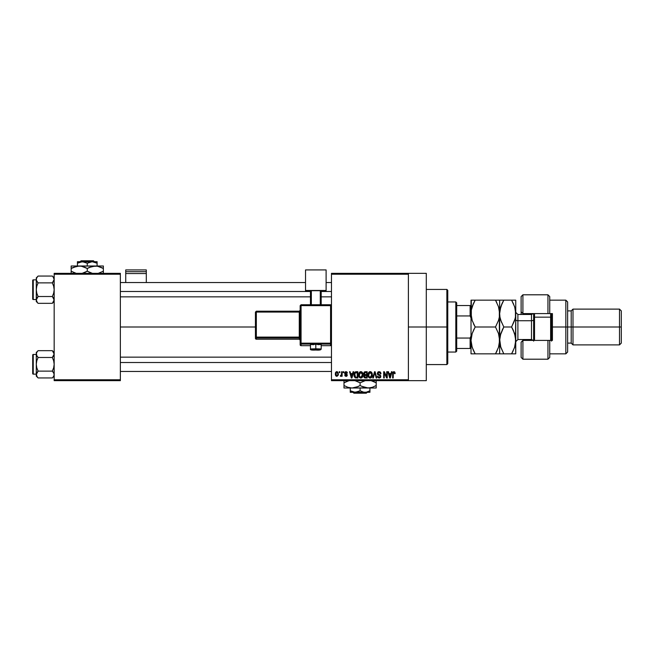 <?xml version="1.0" encoding="UTF-8"?>
<svg xmlns="http://www.w3.org/2000/svg" width="654" height="654" viewBox="0 0 654 654"><rect width="100%" height="100%" fill="white"/><g stroke="black" fill="none" stroke-linecap="round" stroke-linejoin="round"><path stroke-width="0.98" d="M408.398 327L426.294 327L426.294 273.331L426.294 327L408.398 327M120.361 327L255.436 327L120.361 327M331.472 273.331L408.398 273.331L331.472 273.331L331.472 274.222L408.398 274.222L408.398 379.778L331.472 379.778L331.472 273.331M408.398 273.331L408.398 274.222L331.472 274.222L331.472 380.669L331.472 379.778L408.398 379.778L408.398 380.669L331.472 380.669L408.398 380.669L408.398 273.331L426.294 273.331M339.279 371.725L339.279 372.625L339.851 372.625L339.851 371.725L339.279 371.725L339.851 371.725L339.279 371.725L339.279 372.625L339.851 372.625L339.851 371.725L339.851 372.625L339.279 372.625L339.279 371.725M343.187 371.725L343.187 372.625L343.751 372.625L343.751 371.725L343.187 371.725L343.751 371.725L343.187 371.725L343.187 372.625L343.751 372.625L343.751 371.725L343.751 372.625L343.187 372.625L343.187 371.725M353.078 371.725L352.588 373.598L350.618 373.598L350.119 371.725L349.522 371.725L351.345 377.987L351.942 377.987L353.675 371.725L353.078 371.725L353.675 371.725L353.078 371.725L352.588 373.598L350.618 373.598L350.119 371.725L349.522 371.725L351.345 377.987L351.942 377.987L353.675 371.725L351.942 377.987L351.345 377.987L349.522 371.725L350.119 371.725M362.463 372.625L360.338 371.709L359.201 372.6L358.662 374.268L359.455 377.448L360.558 378.053L361.866 377.75L363.003 375.331L362.463 372.625L360.828 371.644L359.201 372.6L358.637 374.848C358.539 376.59 359.267 377.66 360.828 378.069C362.414 377.652 363.15 376.549 363.027 374.775L362.463 372.625M371.815 372.625L369.69 371.709L368.554 372.6L368.014 374.268L368.807 377.448L369.911 378.053L371.219 377.75L372.355 375.331L371.815 372.625L370.18 371.644L368.554 372.6L367.989 374.848C367.891 376.59 368.619 377.66 370.18 378.069C371.766 377.652 372.502 376.549 372.379 374.775L371.815 372.625M379.107 371.644L377.816 372.151L377.342 373.459L377.824 374.701L380.17 375.837L380.121 376.892L379.402 377.325L377.497 376.197L377.947 377.53L379.214 378.069L380.407 377.579L380.816 376.042L380.187 374.995L378.086 374.047L378.028 372.911L379.336 372.404L380.432 373.843L380.996 373.761L380.522 372.273L379.107 371.644L377.342 373.459L378.2 374.955L380.088 375.698L380.268 376.336L379.197 377.342L377.497 376.197L379.214 378.069L380.832 376.352L377.906 373.45L379.058 372.379L380.996 373.761L379.107 371.644M391.46 371.725L390.969 373.598L388.999 373.598L388.509 371.725L387.912 371.725L389.727 377.987L390.324 377.987L392.057 371.725L391.46 371.725L392.057 371.725L391.46 371.725L390.969 373.598L388.999 373.598L388.509 371.725L387.912 371.725L389.727 377.987L390.324 377.987L392.057 371.725L390.324 377.987L389.727 377.987L387.912 371.725L388.509 371.725M393.912 371.644L394.812 372.085L393.741 371.652L392.825 372.371L392.629 377.987L393.193 377.987L393.365 372.666L394.182 372.453L394.575 373.679L395.147 373.598L394.812 372.085L393.912 371.644L392.629 373.736L392.629 377.987L393.193 377.987L393.275 372.854L393.888 372.379L394.575 373.679L395.147 373.598L394.812 372.085L394.043 371.652M386.686 371.725L386.686 376.737L384.29 371.725L383.677 371.725L383.677 377.987L384.25 377.987L384.25 372.968L386.653 377.987L387.258 377.987L387.258 371.725L386.686 371.725L387.258 371.725L386.686 371.725L386.686 376.737L384.29 371.725L383.677 371.725L383.677 377.987L384.25 377.987L384.25 372.968L386.653 377.987L387.258 377.987L387.258 371.725L387.258 377.987L386.653 377.987M374.546 371.725L372.755 377.987L373.352 377.987L374.856 372.461L376.197 377.987L376.786 377.987L375.102 371.725L374.546 371.725L375.102 371.725L374.546 371.725L372.755 377.987L373.352 377.987L374.856 372.461L376.197 377.987L376.786 377.987L375.102 371.725L376.786 377.987L376.197 377.987L374.856 372.461L373.352 377.987L372.755 377.987L374.546 371.725M365.046 371.75L363.698 373.205L364.45 375.102L363.943 377.031L364.785 377.906L367.172 377.987L367.172 371.725L365.406 371.725L367.172 371.725L365.406 371.725L363.673 373.565L364.45 375.102L363.837 376.418L365.406 377.987L367.172 377.987L367.172 371.725L367.172 377.987L365.406 377.987M356.152 371.725L354.411 372.78L354.141 376.238L355.228 377.832L357.82 377.987L357.82 371.725L356.152 371.725C354.566 372.052 353.847 373.107 354.002 374.889L355.326 377.873L357.82 377.987L357.82 371.725L357.82 377.987M346.162 371.652L345.001 372.061L344.65 373.246L345.026 374.129L346.718 374.946L346.023 375.715L344.732 375.061L345.099 376.009L346.179 376.361L346.988 376.009L347.307 374.791L345.361 373.418L345.271 372.715L346.154 372.306L347.413 373.107L347.021 372.069L346.023 371.644L344.65 373.115L346.759 375.159L346.023 375.715L344.732 375.061L346.048 376.361L347.331 375.061L345.214 373.001L345.982 372.298L347.413 373.107L345.737 371.668M341.56 371.725L341.453 375.02L340.333 376.115L341.02 376.336L341.56 375.551L341.56 376.279L342.124 376.279L342.124 371.725L341.56 371.725L342.124 371.725L341.56 371.725L341.453 375.02L340.333 376.115L340.881 376.361L341.56 375.551L341.56 376.279L342.124 376.279L342.124 371.725L342.124 376.279L341.56 376.279M336.884 371.644L335.592 372.478L335.298 374.243L335.845 375.887L336.982 376.361L338.355 375.028L337.922 372.134L336.884 371.644L335.298 374.047L336.884 376.361L338.47 374.006L336.884 371.644M54.168 380.669L120.361 380.669L120.361 379.778L54.168 379.778L54.168 274.222L120.361 274.222L120.361 379.778L120.361 273.331L54.168 273.331L120.361 273.331L120.361 274.222L54.168 274.222L54.168 273.331L54.168 379.778L120.361 379.778L120.361 380.669L54.168 380.669L54.168 379.778L54.168 380.669M426.294 380.669L426.294 327L426.294 380.669L408.398 380.669M395.147 373.598L394.566 373.475M394.575 373.679L393.888 372.379L393.193 373.687L393.888 372.379L393.275 372.854M393.193 377.987L392.629 377.987L392.629 373.736M389.898 376.966L389.195 374.325L390.773 374.325L389.98 377.333L390.242 376.148L389.98 377.333L389.661 376.05L389.947 377.154M384.25 377.987L383.677 377.987L383.677 371.725L384.29 371.725M380.08 371.889L380.685 372.51M380.996 373.761L380.326 373.287M379.345 372.404L378.846 372.388M378.233 372.649L377.93 373.696M380.726 377.031L380.407 377.579M377.513 376.377L378.094 376.352M378.854 377.301L379.606 377.284M379.197 377.342L380.268 376.336L379.999 375.609M380.26 376.475L380.088 375.698L378.274 374.987M380.088 375.698L379.189 375.273L380.088 375.698M378.74 375.151L379.189 375.273M377.538 374.341L377.383 373.916M377.35 373.687L377.342 373.279M377.832 372.142L378.372 371.774M372.077 373.132L372.322 374.023M372.355 375.322L372.289 375.854M367.989 374.554L368.104 373.696M369.232 371.905L369.682 371.709M370.18 371.644L370.671 371.709M370.908 371.791L371.505 372.224M369.821 377.293L369.158 376.868M371.161 372.805L370.189 372.379L371.807 374.767L371.284 376.794L371.807 374.767L370.172 377.342L368.799 376.287L368.554 374.873L370.189 372.379L370.973 372.641M368.742 373.548L368.799 376.287L370.172 377.342M368.554 374.873L368.799 376.287L368.872 373.254M371.472 373.205L371.791 374.366M364.442 377.734L364.074 377.317M363.837 376.418L364.45 375.102M364.311 375.216L363.984 375.682M364.253 374.987L363.845 374.456M364.098 372.216L364.523 371.881M364.27 373.246L364.548 372.706M364.875 372.51L365.398 372.461L364.262 373.794L364.948 372.494M364.94 375.445L364.409 376.312L365.537 375.388L364.409 376.312L365.611 377.26L364.409 376.312L364.94 375.445L366.6 375.388L366.6 377.26L365.357 377.252M364.409 376.312L364.809 375.502M365.382 377.252L366.6 377.26L366.6 375.388L365.537 375.388M364.736 372.567L366.6 372.461L366.6 374.652L365.48 374.652L364.245 373.557M364.58 374.423L364.262 373.794M362.725 373.132L362.97 374.023M363.003 375.339L362.937 375.87M362.831 376.32L362.586 376.917M358.637 374.554L358.752 373.696M359.888 371.905L360.329 371.709M360.828 371.644L361.572 371.799M361.556 371.791L362.152 372.224M359.389 373.548L359.447 376.287L360.82 377.342L359.447 376.287L359.201 374.873L360.836 372.379L362.455 374.767L361.785 376.949L362.455 374.767L360.82 377.342L359.806 376.868M360.231 372.518L360.73 372.379M361.621 377.088L360.926 377.333M359.201 374.873L359.447 376.287L359.52 373.254M362.12 373.205L362.439 374.366M354.411 376.982L354.141 376.238M354.051 375.756L354.002 375.11M354.084 373.802L354.19 373.36M354.893 372.118L355.343 371.856M354.713 376.148L354.607 375.609M355.155 372.78L354.566 374.897L354.795 373.369L357.248 372.461L357.248 377.26L355.433 377.129L354.713 373.63M354.795 373.369L355.253 372.698M355.89 372.478L357.248 372.461L357.248 377.26L355.433 377.129M354.582 374.513L354.599 375.527M351.37 376.369L351.599 377.333L351.86 376.148L351.599 377.333L350.806 374.325L352.392 374.325L351.599 377.333L351.411 376.532M347.413 373.107L346.767 372.845M346.154 372.306L346.841 373.189L345.688 372.33M345.982 372.298L345.214 373.001L345.778 373.614M345.222 372.903L345.925 373.663M345.214 373.001L345.361 373.418M346.857 376.124L346.301 376.344M344.732 375.061L345.32 375.126M345.296 374.979L346.023 375.715L346.759 375.159L346.097 374.579M346.154 375.707L346.759 375.159L345.925 374.521M346.023 375.715L346.579 374.775M345.328 374.292L344.871 373.957M340.799 376.352L340.333 376.115L340.881 376.361L341.56 375.551L340.881 376.361L341.56 375.551L340.881 376.361L340.497 375.47L341.453 375.02L341.56 374.088L340.906 375.551L341.413 375.134M340.497 375.47L340.906 375.551L340.497 375.47M336.679 376.352L335.854 375.895M335.845 375.878L335.477 375.257M335.428 372.903L335.657 372.363M336.115 371.873L336.679 371.66M337.865 374.562L336.892 375.715L335.862 374.006L336.867 372.298L337.889 373.728L337.807 374.824M389.751 376.369L389.195 374.325L390.773 374.325L390.168 376.442M365.398 372.461L366.6 372.461L366.6 374.652L365.48 374.652M354.975 376.712L354.762 376.295M351.28 376.05L350.806 374.325L352.392 374.325L351.787 376.442M446.87 327L446.87 364.572L446.87 327L426.294 327L446.87 327L446.87 289.428L446.87 327L447.761 327L446.87 327M447.761 363.673L447.761 327L447.761 363.673L446.87 364.572L426.294 364.572M447.761 290.327L447.761 327L447.761 290.327L446.87 289.428L426.294 289.428M54.168 277.893L52.345 276.062L53.08 276.879L52.345 276.062L38.104 276.062L36.281 277.893L38.104 276.062L52.345 276.062L53.08 276.879L54.168 279.471L52.345 282.88L38.104 282.88L52.345 282.88L53.08 282.07L52.345 282.88L53.661 286.19L54.168 289.697L53.661 293.205L52.345 296.515L54.168 299.924L52.345 303.333L53.661 301.682M37.384 302.532L38.104 303.333L37.319 302.459L38.104 303.333L52.345 303.333L54.168 301.502L52.345 303.333L38.104 303.333L37.368 302.516L36.281 299.924L38.104 296.515L36.788 293.205L36.281 289.697L36.788 286.19L38.104 282.88L36.411 280.37L36.788 281.22L36.281 279.471L36.411 280.353L36.411 278.579L37.368 276.879L36.788 277.721M38.104 276.062L37.368 276.879L38.104 276.062M33.24 299.54A0.54 0.54 0 0 1 32.7 299.001L32.7 280.394A0.54 0.54 0 0 1 33.24 279.855L36.281 279.855L33.24 279.855L33.24 299.54L36.281 299.54L33.24 299.54L33.24 279.855A0.54 0.54 0 0 0 32.7 280.394L32.7 299.001A0.54 0.54 0 0 0 33.24 299.54M54.168 279.52L53.653 281.236L54.168 279.471L53.064 276.863M52.345 282.88L53.08 282.07L52.345 282.88L53.661 286.19L54.168 289.697L53.661 293.205L52.345 296.515L38.104 296.515L52.345 296.515L54.037 299.025L54.037 300.807L53.661 298.167M38.104 296.515L36.788 298.167L38.104 296.515L36.788 293.205L36.281 289.697L36.281 299.924L36.788 301.674L36.281 299.924L36.281 301.502L36.281 299.924L37.368 302.516M36.788 298.167L37.368 297.325L36.411 299.025L36.281 301.502L38.104 303.333M52.345 303.333L53.08 302.516L52.345 303.333M37.327 282.013L38.104 282.88L36.788 286.19L36.281 289.697L36.281 277.893L36.411 300.807M37.368 282.07L36.411 280.362L38.104 282.88M36.281 279.471L36.411 280.353L36.281 279.471M36.281 299.875L36.796 298.159M53.08 282.07L53.653 281.236L53.08 282.07M53.121 297.382L53.653 298.159M120.361 291.488L310.454 291.488L120.361 291.488M321.188 291.488L331.472 291.488L321.188 291.488M331.472 362.512L120.361 362.512L331.472 362.512M455.813 301.952L456.705 302.851L456.705 305.532L456.705 302.851L455.813 301.952L447.761 301.952L455.813 301.952L455.813 352.048L447.761 352.048L455.813 352.048L455.813 301.952M456.705 351.149L455.813 352.048L456.705 351.149L456.705 348.468L456.705 351.149M456.705 315.939L456.705 338.061L456.705 305.532L456.705 315.939L470.128 315.939L471.019 318.057L470.128 315.939L470.128 305.532L456.705 305.532L470.128 305.532L470.128 315.939L456.705 315.939M456.705 348.468L456.705 338.061L456.705 348.468L471.019 348.468L470.128 348.468L470.128 338.061L456.705 338.061L470.128 338.061L470.128 348.468L456.705 348.468M471.019 305.532L470.128 305.532L471.019 305.532M471.019 335.943L470.128 338.061L471.019 335.943M52.345 296.515L53.08 297.325M54.037 375.421L53.08 377.121L54.037 375.421M37.384 377.137L38.104 377.938L37.319 377.056L38.104 377.938L52.345 377.938L54.168 376.107L52.345 377.938L53.08 377.121L52.345 377.938L38.104 377.938L37.368 377.121L36.281 374.529L38.104 371.12L36.788 367.81L36.281 364.303L36.788 360.795L38.104 357.485L36.411 354.975L36.788 355.833L36.281 354.076L36.411 354.959L36.411 353.185L37.368 351.484L36.788 352.318M38.104 350.667L37.368 351.484L38.104 350.667L37.368 351.484L38.104 350.667L52.345 350.667L38.104 350.667L36.281 352.498L38.104 350.667M33.24 374.145A0.54 0.54 0 0 1 32.7 373.606L32.7 354.999A0.54 0.54 0 0 1 33.24 354.46L36.281 354.46L33.24 354.46L33.24 374.145L36.281 374.145L33.24 374.145L33.24 354.46A0.54 0.54 0 0 0 32.7 354.999L32.7 373.606A0.54 0.54 0 0 0 33.24 374.145M54.168 352.498L52.345 350.667L54.168 354.076L54.037 353.193L54.037 354.967L52.345 357.485L53.08 356.675L52.345 357.485L38.104 357.485L52.345 357.485L53.661 360.795L54.168 364.303L53.661 367.81L52.345 371.12L38.104 371.12L52.345 371.12L54.037 373.63L54.037 375.412L53.08 377.121L53.661 376.279M53.121 371.987L52.345 371.12L53.661 367.81L54.168 364.303L53.661 360.795L52.345 357.485L54.168 354.076L53.064 351.468M54.168 374.529L53.661 372.772L54.168 374.529M38.104 371.12L36.411 373.638L38.104 371.12L36.788 367.81L36.281 364.303L36.281 376.107L36.281 374.529L37.368 377.121M52.345 377.938L53.08 377.121L52.345 377.938M37.327 356.618L38.104 357.485L36.788 360.795L36.281 364.303L36.281 352.498L36.281 374.529L36.796 372.764L36.281 376.107L38.104 377.938M38.104 357.485L36.411 354.975L36.411 353.193L36.788 355.833M36.281 374.48L36.411 375.404M37.368 371.93L36.796 372.764L37.368 371.93M53.08 371.93L52.345 371.12M53.08 351.484L52.345 350.667M54.168 354.125L53.661 355.833M52.345 357.485L53.653 355.841M37.368 356.675L36.796 355.841M549.736 296.638L549.736 313.585L552.417 313.585L552.417 340.415L522.906 340.415L521.115 342.206L521.115 357.411L522.906 359.201L522.906 340.415L522.906 359.201L547.946 359.201L547.946 340.415L522.906 340.415L522.906 339.524L522.906 340.415L521.115 342.206L521.115 357.346M531.849 314.443L531.849 313.585L531.849 314.443M565.841 327L567.631 327L567.631 301.952L567.631 327L572.994 327L572.994 309.113L572.994 327L621.3 327L621.3 310.895L621.3 343.105L621.3 327L619.51 327L619.51 309.113L619.51 327L572.994 327L572.994 344.887L572.994 327L571.204 327L571.204 310.895L571.204 327L567.631 327L567.631 352.048L567.631 327L565.841 327L565.841 300.161L565.841 327L552.417 327L565.841 327L565.841 353.839L565.841 327M521.115 296.736L521.115 311.794L522.906 313.585L522.906 314.476L522.906 294.799L522.906 313.585L547.946 313.585L547.946 294.799L547.946 313.585L552.417 313.585L552.417 340.415L549.736 340.415L549.736 357.362M521.115 312.089L521.115 314.476L521.115 311.794L522.906 313.585L549.736 313.585L549.736 296.589L547.946 294.799L522.906 294.799L521.115 296.589L521.115 311.794M531.849 339.557L531.849 340.415L531.849 339.557M621.3 343.105L619.51 344.887L619.51 327L619.51 344.887L572.994 344.887L571.204 343.105L571.204 327L571.204 343.105L567.631 343.105M549.736 357.411L549.736 340.415L547.946 340.415L547.946 359.201L549.736 357.411M533.639 313.585L533.639 317.607L534.531 317.157L534.531 313.585L534.531 317.157L550.635 317.157L551.526 317.607L551.526 313.585L551.526 341.126M550.635 313.585L550.635 317.157L550.635 313.585M531.489 339.459L531.489 314.476L517.894 314.476L517.894 320.738A2.15 1.071 0 0 1 515.744 319.667A2.15 1.071 180 0 0 517.894 320.738L517.894 339.459M517.894 314.541L517.894 339.524L531.489 339.524L531.489 320.738A2.15 1.071 180 0 0 533.639 319.667A2.15 1.071 0 0 1 531.489 320.738L517.894 320.738L531.489 320.738L531.489 314.541M471.313 300.161L471.321 317.067L471.321 310.078L473.496 303.366L472.18 306.661L475.172 300.161L473.504 303.358L475.172 300.161L471.019 300.161L471.019 340.415L472.172 333.524L475.172 327L472.18 320.485L471.321 317.084L471.321 310.078L472.18 306.677L475.172 300.161L495.495 300.161L472.18 300.161M474.346 353.839L495.495 353.839L498.487 347.315L499.345 343.914L499.345 310.094L499.337 317.084L498.487 320.485L495.495 327L498.479 320.501L495.495 327L475.172 327L495.495 327L498.479 333.483L499.648 340.415L498.487 347.307L495.495 353.839L475.172 353.839L472.188 347.348L471.019 340.415L472.18 347.323L471.019 340.415L471.321 343.93M499.345 300.161L498.487 300.161L499.648 300.161L499.648 313.585L499.648 300.161L495.495 300.161L498.487 306.685L499.345 310.086L499.337 317.084L498.487 320.485L495.495 327L498.479 333.483L499.648 340.415L498.986 335.24M497.163 350.642L495.495 353.839L499.345 353.839M499.345 343.914L498.863 346.056M473.496 323.795L475.172 327L472.18 333.515L471.321 336.933L472.172 333.524L475.172 327L472.18 320.485L471.019 313.585L471.019 353.839L471.019 340.415L471.771 334.864M497.359 353.839L495.495 353.839L496.631 351.738M501.422 322.185L499.942 317.076L499.648 313.585L499.648 353.839L499.648 340.415L498.487 347.307M497.163 353.839L498.479 353.839M496.337 300.161L498.479 300.161L495.495 300.161L498.487 306.685L499.648 313.585L499.95 310.078L502.125 303.358L500.809 306.652L503.793 300.161L499.942 300.161M496.713 302.434L495.519 300.161M498.487 306.693L498.667 307.257M502.975 353.839L499.648 353.839L503.793 353.839L500.809 347.348L499.337 336.9M471.665 345.541L473.21 350.004M471.313 353.839L475.172 353.839L473.504 350.642M472.18 333.515L474.052 329.06M500.253 335.42L503.793 327L502.125 330.196L503.793 327L500.8 320.485L499.942 317.076L499.648 313.585L500.809 306.677L503.793 300.161L511.624 300.161M500.318 345.647L499.648 340.415L499.942 336.949L500.8 333.515L503.793 327L511.591 327L514.584 320.501L511.591 327L512.523 328.692M500.662 320.051L503.793 327L511.591 327L513.267 330.196L515.442 336.892L515.744 353.839L514.584 353.839L515.744 353.839L515.744 313.585L515.45 343.89L514.592 347.315L511.591 353.839L513.259 350.642L511.591 353.839L515.45 353.839M501.929 300.161L500.809 300.161M499.95 310.053L500.269 308.533M499.95 353.839L511.591 353.839L503.793 353.839L500.531 346.448M499.648 340.415L499.95 343.939L499.648 340.415L500.8 333.524M515.744 300.161L515.744 313.585L515.744 300.161L514.584 300.161L515.744 300.161M515.05 345.745L515.744 340.415L514.592 347.307L511.591 353.839L514.575 353.839M514.363 347.985L515.442 343.898M514.731 307.127L515.744 313.585L515.442 317.1L514.584 320.493L511.591 327L515.107 318.678M511.591 327L514.575 333.483L515.744 340.415M515.082 335.208L514.853 334.39M512.442 300.161L514.575 300.161L511.591 300.161L514.592 306.685L515.442 310.086L515.442 317.092M511.796 300.521L513.66 304.241M515.45 300.161L502.125 300.161M503.793 300.161L502.125 303.358M551.526 340.415L551.526 317.607L550.635 317.157L550.635 340.415L550.635 317.157L534.531 317.157L534.531 340.415L534.531 317.157L533.639 317.607L533.639 341.126M533.639 317.607L533.639 340.415M146.308 282.544L146.308 269.922L146.308 271.696L125.732 271.696L125.732 269.922L146.308 269.922L125.732 269.922L125.732 282.544L125.732 273.544L146.308 273.544L146.308 282.544M125.732 273.544L146.308 273.544L146.308 271.696L125.732 271.696L125.732 273.544M317.869 344.683L321.188 344.503L315.817 344.315L315.817 350.029L320.288 349.865L311.435 349.898L315.817 350.029L315.817 348.786L310.454 348.974L315.817 348.786L315.817 344.315L310.454 344.503L313.765 344.683M331.472 344.781L330.581 345.672L330.581 343.17L331.472 343.195L330.581 343.17L330.581 304.756L331.472 305.655L330.581 304.756L301.061 304.756L301.061 305.622L331.472 305.655L330.581 305.622L330.581 304.756L301.061 304.756L300.161 305.655L301.061 305.622L301.061 304.756L300.161 305.655L300.161 343.195L301.061 343.17L301.061 344.094L330.581 344.094A0.891 0.891 0 0 0 331.472 343.195A0.891 0.891 180 0 1 330.581 344.094L330.581 343.17L300.161 343.195L301.061 344.094A0.891 0.891 180 0 1 300.161 343.195L300.161 344.781L301.061 345.672L310.454 345.672L301.061 345.672L301.061 305.622L330.581 305.622L330.581 343.17L301.061 343.17L301.061 305.622L300.161 305.655L300.161 344.781A0.891 0.891 0 0 0 301.061 345.672L301.061 344.094L330.581 344.094L330.581 345.672L321.188 345.672L330.581 345.672A0.891 0.891 -0 0 0 331.472 344.781L330.581 345.672L321.188 345.672M326.109 290.482L326.109 291.243L321.188 291.243L326.109 291.243L326.109 269.922L305.532 269.922L305.532 290.482L326.109 290.482L305.532 290.482L305.532 291.243L305.532 269.922L326.109 269.922L326.109 290.482M310.454 291.243L305.532 291.243L310.454 291.243M321.188 290.703L310.454 290.703L310.454 304.756L310.454 290.703L320.288 290.678L320.288 304.756L320.288 290.678L321.188 290.703L321.188 304.756L321.188 290.703M311.345 304.756L311.345 290.678L311.345 304.756M315.817 344.315L310.454 344.503L310.454 348.974C309.914 349.923 311.705 350.274 315.817 350.029C319.307 350.315 321.098 349.972 321.188 348.974L315.817 348.786L321.188 348.974L321.188 344.503L315.817 344.315M256.335 312.064L299.27 312.064L299.27 337.096L256.335 337.096L256.335 312.064L255.436 312.097L255.436 337.129L255.436 312.097L256.335 312.064L256.335 311.206L255.436 312.097L256.335 311.206L256.335 312.064L299.27 312.064L299.27 311.206L256.335 311.206L299.27 311.206A0.891 0.891 -0 0 0 300.161 310.315L299.27 311.206L299.27 312.064L300.161 312.04L299.27 312.064L299.27 337.096L256.335 337.096L256.335 312.064M300.161 340.121L299.27 339.23L256.335 339.222L256.335 338.028L299.27 338.028L299.27 339.222L256.335 339.23L255.436 338.331L255.436 337.129L255.436 338.331A0.891 0.891 0 0 0 256.335 339.222L256.335 338.028A0.891 0.891 180 0 1 255.436 337.129L256.335 337.096L255.436 337.129L256.335 338.028L256.335 337.096L256.335 338.028L299.27 338.028A0.891 0.891 180 0 1 300.161 338.919A0.891 0.891 -0 0 0 299.27 338.028L299.27 337.096L300.161 337.063L299.27 337.096L299.27 339.222A0.891 0.891 180 0 1 300.161 340.121A0.891 0.891 -0 0 0 299.27 339.222L256.335 339.23L255.436 338.331M310.454 345.672L301.061 345.672A0.891 0.891 180 0 1 300.161 344.781M81.071 260.807L93.465 260.807L81.071 260.807L80.164 261.698L81.071 260.807M94.364 261.698L93.465 260.807L94.364 261.698M97.103 263.219L94.716 262.123L97.103 263.219L97.103 265.99L97.103 261.698L92.189 261.698L97.103 263.219L97.103 262.123L97.103 263.219L93.457 261.813L82.347 261.698L87.268 263.219L87.268 265.99L87.268 263.219L89.647 262.131L92.189 261.698L97.103 261.698L97.103 262.123M79.821 262.123L77.425 263.219L77.425 265.99L77.425 263.219L79.804 262.131L83.622 261.813L87.268 263.219L92.189 261.698L77.425 261.698L77.425 263.219L82.347 261.698L77.425 261.698L77.425 263.219M73.24 267.412L79.216 265.99L71.163 265.99L103.365 265.99L93.22 266.178L97.397 266.17L103.365 268.483L101.452 267.478L103.365 268.483L103.365 271.197L98.272 273.331L103.365 271.197L103.365 266.178M98.574 266.423L103.365 268.483L103.365 267.486M92.132 266.407L97.397 266.17M89.336 267.412L95.32 265.99L77.115 266.178L81.3 266.17L87.268 268.483L85.347 267.478L87.268 268.483L87.268 271.197L91.168 272.988L87.268 271.197L82.175 273.331L85.192 272.268M88.511 271.876L92.361 273.331L87.268 271.197L87.268 268.483L91.977 266.448M82.469 266.423L86.017 267.805M76.028 266.407L75.071 266.693M71.163 266.178L71.163 271.197L75.071 272.988L71.163 271.197L71.163 273.503M75.962 273.249L71.163 271.197L71.163 268.483L77.098 266.178L81.3 266.17M103.365 273.503L103.365 271.197L103.365 272.195L103.365 271.197L102.539 271.655M87.268 268.483L89.32 267.421M71.997 268.026L71.163 268.483L71.163 267.486L71.163 268.483L73.223 267.412M75.864 266.448L75.063 266.693M82.461 266.423L79.216 265.99M98.558 266.423L95.32 265.99M103.365 272.988L103.365 272.195L103.365 272.988M87.268 271.197L85.216 272.26M75.978 273.258L75.079 272.996M71.163 272.195L71.163 271.197L75.063 272.988M367.196 392.302L366.297 393.193L353.904 393.193L352.997 392.302L353.904 393.193L366.297 393.193L367.196 392.302M369.935 391.877L369.935 388.01L369.935 390.781L366.314 392.187L363.747 392.187L360.101 390.781L360.101 388.01L360.101 390.781L357.722 391.869L353.904 392.187L350.258 390.781L350.258 388.01L350.258 392.187L350.258 390.781L352.645 391.877L350.258 390.781L350.258 392.302L355.179 392.302L350.258 390.781M369.935 390.781L366.314 392.187L363.747 392.187L360.101 390.781L355.179 392.302L369.935 392.302L350.258 392.302M375.371 385.974L376.197 385.517L376.197 387.822L376.197 382.803L371.104 380.669L376.197 382.803L376.197 385.517L372.306 387.307L368.145 388.01L376.197 388.01L376.197 387.315L376.197 388.01L343.996 388.01L343.996 386.522L343.996 387.307M366.036 387.822L368.145 388.01L364.016 387.315L360.101 385.517L360.101 382.803L365.194 380.669L360.101 382.803L360.101 385.517L356.209 387.307L352.048 388.01L347.912 387.315L343.996 385.517L343.996 382.803L349.089 380.669L346.072 381.732M354.999 380.669L360.101 382.803L354.999 380.669M343.996 380.497L343.996 387.822M343.996 386.514L343.996 385.517L347.912 387.315L352.048 388.01L370.229 387.83L368.145 388.01L372.281 387.315L376.197 385.517L376.197 386.522M348.795 387.577L352.048 388.01L343.996 388.01M358.024 386.588L352.048 388.01M360.101 385.517L364 387.307L360.101 385.517L358.049 386.579M372.306 381.012L374.276 381.797L372.306 381.012M376.197 381.805L376.197 382.803L374.284 381.805L376.197 382.803L376.197 381.012M361.343 386.195L368.145 388.01M348.811 387.577L349.931 387.822M358.85 382.124L360.101 382.803M344.83 382.345L343.996 382.803L343.996 381.805L343.996 382.803L346.056 381.732M343.996 381.012L343.996 381.805M353.904 393.193L352.997 392.302L353.904 393.193M120.361 282.544L305.532 282.544M326.109 282.544L331.472 282.544M120.361 296.851L310.454 296.851M321.188 296.851L331.472 296.851M331.472 371.456L120.361 371.456M331.472 357.149L120.361 357.149M549.736 300.161L565.841 300.161L567.631 301.952M621.3 310.895L619.51 309.113L572.994 309.113L571.204 310.895L567.631 310.895M549.736 353.839L565.841 353.839L567.631 352.048M517.894 339.524L515.744 341.674M531.489 339.524L533.231 340.415M531.489 314.476L533.231 313.585M517.894 314.476L515.744 312.326"/></g></svg>
